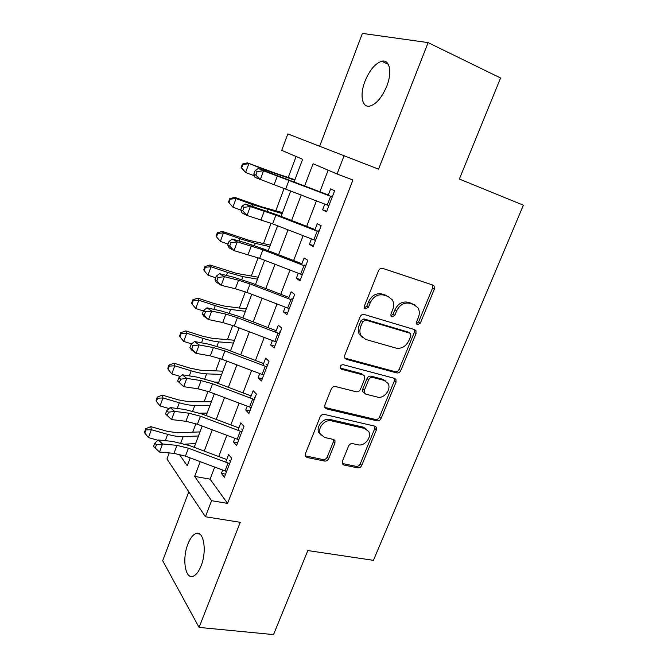 <?xml version="1.0" encoding="UTF-8"?>
<svg xmlns="http://www.w3.org/2000/svg" width="668" height="668" viewBox="0 0 668 668"><rect width="100%" height="100%" fill="white"/><g stroke="black" fill="none" stroke-linecap="round" stroke-linejoin="round"><path stroke-width="1" d="M417.55 324.731L420.356 323.095L434.309 289.211L434.133 286.013L432.939 285.094L382.722 268.377C380.894 268.002 379.482 268.795 378.497 270.757L364.427 305.986L364.511 308.098L365.53 308.908L368.477 307.222L370.281 302.704C373.412 296.492 377.871 293.937 383.666 295.056L387.933 296.4L392.266 299.798C393.953 302.721 394.103 306.002 392.734 309.643L390.93 314.094L391.014 316.206L391.974 316.949L394.838 315.288L396.642 310.854C399.74 304.742 404.098 302.228 409.718 303.297L413.834 304.6L417.901 307.731C419.613 310.612 419.771 313.893 418.368 317.559L416.573 321.934L416.657 324.047L417.55 324.731M416.49 323.696L418.585 321.993L432.488 288.209L432.179 284.844M364.411 307.898L366.807 306.136L368.611 301.635L370.281 302.704M390.88 315.931L393.118 314.194L394.913 309.768L396.642 310.854M201.085 565.88C207.197 551.008 203.673 530.2 196 533.532C192.91 534.701 190.205 538.208 187.892 544.061C181.988 558.456 185.119 579.482 193.077 576.25C196.1 575.115 198.763 571.658 201.085 565.88M386.747 86.239C392.433 72.119 389.628 59.026 381.745 61.247C375.174 63.485 369.588 70.148 364.987 81.237C359.484 95.056 362.039 108.241 370.139 106.02C376.518 103.907 382.054 97.311 386.747 86.239M342.325 461.413L342.308 463.801L343.87 465.011L357.789 467.859C359.518 468.017 360.837 467.199 361.747 465.421L376.393 429.858L376.376 427.295L374.923 426.184L324.306 414.402C322.469 414.177 321.083 415.003 320.139 416.874L305.401 453.781L305.368 456.144L307.071 457.48L324.606 461.07C326.41 461.237 327.763 460.411 328.689 458.59L334.952 443.101L334.96 440.646L333.365 439.402L324.715 437.507L320.323 434.041C317.141 428.171 324.89 418.961 331.42 420.84L364.745 428.505L368.711 431.553C372.043 437.189 364.511 446.575 358.073 444.805L352.604 443.61C350.842 443.427 349.506 444.245 348.579 446.057L342.325 461.413M214.695 467.099L210.078 479.173L227.588 503.396L211.589 500.691L205.418 516.756L166.967 459L169.229 452.929M294.196 181.663L302.621 159.285L281.721 150.358L287.841 133.909L378.564 169.146L428.121 42.61L500.574 77.997L459.359 179.049L523.386 205.21L373.429 560.335L307.823 550.557L273.538 634.6L199.081 627.411L240.246 522.309L205.418 516.756M344.145 155.577L337.073 173.981L313.067 163.735L304.717 185.771M227.588 503.396L352.913 180.026L337.073 173.981M396.817 372.936C398.546 373.187 399.873 372.402 400.808 370.556L416.03 333.599L415.913 330.618L414.628 329.633L364.269 314.503C362.44 314.177 361.037 314.979 360.069 316.916L344.73 355.309L344.788 358.081L346.341 359.317L396.817 372.936L395.139 371.692C396.859 371.951 398.186 371.166 399.122 369.329L414.277 332.472L414.152 329.491L415.913 330.618M324.823 407.455L375.508 419.479C377.228 419.688 378.556 418.886 379.474 417.082L394.345 380.927L396.024 382.188L381.094 418.444C380.167 420.255 378.848 421.057 377.119 420.848L326.51 408.883L324.882 407.589L324.865 405.033L331.278 388.993C332.221 387.106 333.616 386.288 335.453 386.53L356.336 391.782C358.123 392.024 359.484 391.214 360.428 389.352L364.695 378.814L364.644 376.084L363.158 374.923L341.423 369.212L340.321 368.335L341.423 369.212M396.024 382.188L395.957 379.432L394.588 378.372L343.218 364.711C340.889 364.828 339.92 366.039 340.321 368.335M188.785 491.773L162.675 560.728L199.081 627.411M428.121 42.61L362.39 33.4L319.68 146.167M324.807 204.082L322.602 209.819L326.527 211.831L334.635 190.764L330.635 188.919L328.18 195.306M311.447 238.894L309.368 244.296L313.158 246.567L321.158 225.784L317.292 223.671L314.77 230.235M298.254 273.237L296.308 278.322L299.965 280.844L307.856 260.336L304.124 257.965L301.535 264.695M285.244 307.13L283.416 311.898L286.948 314.67L294.738 294.429L291.131 291.799L288.484 298.705M272.402 340.58L270.69 345.03L274.105 348.045L281.787 328.071L278.305 325.199L275.592 332.255M259.727 373.587L258.132 377.737L261.422 380.985L269.012 361.271L265.647 358.165L262.883 365.379M247.218 406.177L245.74 410.027L248.913 413.5L256.403 394.045L253.155 390.705L250.325 398.07M234.869 438.333L233.499 441.899L236.555 445.598L243.954 426.393L240.822 422.827L237.942 430.334M328.147 170.173L319.93 191.699M316.44 200.817L306.687 226.343M303.122 235.67L293.628 260.528M289.987 270.047L280.735 294.271M277.02 303.982L268.01 327.57M264.227 337.457L255.452 360.436M251.602 370.506L243.052 392.884M239.144 403.121L230.819 424.906M226.836 435.319L218.737 456.528M222.678 470.088L221.417 473.37L224.364 477.286L231.662 458.323L228.648 454.541L225.709 462.189M296.099 156.496L288.234 177.479M284.192 188.267L275.767 210.737M271.066 223.254L263.451 243.578M258.124 257.781L251.293 276.001M245.348 291.841L239.286 308.023M232.748 325.458L227.429 339.645M220.306 358.632L215.714 370.874M208.024 391.381L204.149 401.719M195.908 423.696L192.718 432.196M188.309 443.961L187.917 444.997M200.216 461.68L194.647 476.384L211.589 500.691M301.26 194.906L291.574 220.482M288.033 229.825L278.598 254.733M274.982 264.269L265.797 288.534M262.115 298.262L253.164 321.892M249.406 331.804L240.689 354.825M236.873 364.912L228.381 387.323M224.498 397.585L216.223 419.412M212.282 429.833L204.233 451.092M179.224 454.24L187.257 465.771L190.205 457.931M194.196 447.326L202.204 426.05M206.136 415.605L214.361 393.753M218.227 383.482L226.677 361.037M230.477 350.934L239.152 327.888M242.893 317.968L251.794 294.304M255.468 284.568L264.611 260.269M268.202 250.717L277.596 225.776M281.111 216.424L290.755 190.823M210.078 479.173L194.647 476.384M322.602 209.819L326.736 211.297M309.368 244.296L313.501 245.674M296.308 278.322L300.441 279.6M283.416 311.898L287.557 313.083M270.69 345.03L274.84 346.133M258.132 377.737L262.282 378.756M245.74 410.027L249.89 410.962M233.499 441.899L237.658 442.75M221.417 473.37L225.575 474.146M414.486 304.833L413.834 304.6M394.913 309.768C398.003 303.681 402.353 301.176 407.956 302.245L412.072 303.548M388.751 296.717L387.933 296.4M368.611 301.635C371.725 295.44 376.176 292.893 381.962 294.012L386.213 295.356M344.797 358.09L395.139 371.692M410.812 335.954L410.728 333.875L409.818 333.173L365.605 320.03L362.674 321.717L360.778 326.443C359.501 329.85 359.601 332.94 361.071 335.72L365.797 339.469L396.049 348.103C401.61 349.005 405.902 346.483 408.933 340.53L410.812 335.954M408.841 332.539L409.818 333.173M362.59 337.666L359.442 334.559C357.973 331.779 357.873 328.698 359.142 325.308L361.029 320.59L363.951 318.903L408.073 332.046M363.167 374.923L361.547 373.662L340.196 368.035M377.453 397.093C384.042 399.13 391.724 389.168 388.016 383.374L384.259 380.468L372.694 377.428C370.924 377.178 369.571 377.979 368.627 379.841L364.361 390.354L364.394 393.026L365.88 394.178L377.453 397.093M385.536 380.96L382.605 379.207L384.259 380.468M364.177 392.842L362.799 391.715L362.757 389.043L367.008 378.564C367.943 376.71 369.304 375.909 371.066 376.167L382.605 379.207M394.345 380.927L394.354 378.313M366.532 429.215L363.167 427.111L364.745 428.505M320.924 435.068L318.845 432.597C315.672 426.743 323.395 417.567 329.909 419.446L363.167 427.111M305.268 455.868L323.137 459.567C324.932 459.734 326.293 458.908 327.203 457.096L333.449 441.648L333.557 439.452M343.87 465.011L342.367 463.509L356.253 466.364C357.973 466.523 359.292 465.713 360.202 463.943L374.79 428.464L374.898 426.176M294.939 179.7L273.989 172.736L247.377 162.85L265.455 170.073L294.747 180.218M242.968 164.428L242.417 164.061L241.14 167.543L241.691 167.927L242.968 164.428L248.797 163.769L245.599 172.511L254.441 175.826M241.691 167.927L245.599 172.511L241.14 167.543M242.417 164.061L247.377 162.85M328.898 205.669L255.026 177.396L253.807 174.131L255.877 175.083L257.205 171.476L255.126 170.532L253.807 174.131M332.272 196.893L263.543 170.808L260.219 179.801L255.877 175.083M257.205 171.476L263.543 170.808L258.324 168.461L328.314 194.964M332.372 196.642L331.303 196.125M258.324 168.461L255.126 170.532M282.547 212.624L261.347 206.729L234.752 197.344L236.054 198.563L252.663 204.633L282.172 213.618M230.276 199.156L229.775 198.672L228.514 202.103L229.015 202.604L230.276 199.156L236.054 198.563L232.89 207.189L240.781 210.053M229.015 202.604L232.89 207.189L228.514 202.103M229.775 198.672L234.752 197.344M270.315 245.123L248.872 240.28L222.285 231.387L223.471 232.89L240.037 238.743L255.326 243.369L269.755 246.601M217.751 233.424L217.3 232.823L216.056 236.213L216.507 236.831L217.751 233.424L223.471 232.89L220.348 241.407L228.047 244.096M220.348 241.407L216.507 236.831M217.3 232.823L222.285 231.387M258.224 277.228L236.555 273.396L209.986 264.987L211.055 266.774L227.579 272.41L242.91 276.627L257.497 279.157M205.393 267.25L204.984 266.532L203.765 269.88L204.166 270.607L205.393 267.25L211.055 266.774L207.973 275.174L215.647 277.763M207.973 275.174L204.166 270.607M204.984 266.532L209.986 264.987M246.292 308.925L224.398 306.086L214.186 303.539L197.837 298.153L198.797 300.208L215.288 305.635C221.442 307.639 226.561 308.917 230.652 309.451L245.398 311.313M193.202 300.625L192.835 299.798L191.624 303.105L191.992 303.94L193.202 300.625L198.797 300.208L195.757 308.499L203.414 310.996M195.757 308.499L191.992 303.94M192.835 299.798L197.837 298.153M315.513 240.455L272.636 223.855L247.026 215.455L241.966 212.833L240.672 209.794L242.701 210.837L244.012 207.28L241.983 206.245L240.672 209.794M318.836 231.804L275.901 215.154L250.308 206.587L247.026 215.455L242.701 210.837M244.012 207.28L250.308 206.587L245.214 204.016L276.452 214.612L315.02 229.575M319.028 231.303L317.993 230.727M245.214 204.016L241.983 206.245M302.295 274.782L259.685 258.374L234.025 250.634L229.082 247.786L227.721 244.972L229.7 246.108L230.994 242.601L229.007 241.474L227.721 244.972M305.585 266.24L262.908 249.782L237.257 241.883L234.025 250.634L229.7 246.108M230.994 242.601L237.257 241.883L232.289 239.086L246.325 243.069L263.576 248.93L301.911 263.726M305.869 265.513L304.867 264.862M232.289 239.086L229.007 241.474M289.261 308.658L246.901 292.425L235.336 288.743L221.191 285.328L216.374 282.272L214.946 279.675L216.875 280.894L218.152 277.437L216.215 276.226L214.946 279.675M292.509 300.224L250.082 283.958L238.518 280.218L224.381 276.702L221.191 285.328L216.875 280.894M218.152 277.437L224.381 276.702L219.53 273.688L233.633 277.22L250.859 282.798L288.968 297.435M292.876 299.272L291.908 298.554M219.53 273.688L216.215 276.226M276.402 342.083L234.293 326.034L222.736 322.535L208.533 319.563L203.832 316.298L202.337 313.918L204.224 315.221L205.477 311.806L203.598 310.511L202.337 313.918M279.6 333.766L237.424 317.676L225.876 314.127L211.681 311.054L208.533 319.563L204.224 315.221M205.477 311.806L211.681 311.054L206.946 307.831L221.108 310.929L238.309 316.214L276.193 330.702M280.051 332.589L279.115 331.804M206.946 307.831L203.598 310.511M234.51 340.237L212.391 338.367L202.162 336.079L185.854 330.894L186.706 333.215L203.147 338.434C209.284 340.363 214.42 341.507 218.553 341.857L233.441 343.06M181.162 333.574L180.836 332.639L179.642 335.904L179.968 336.847L181.162 333.574L186.706 333.215L183.708 341.398L191.666 343.903M183.708 341.398L179.968 336.847M180.836 332.639L185.854 330.894M263.701 375.074L221.843 359.2L210.303 355.885L196.041 353.347L191.449 349.873L189.904 347.702L191.741 349.088L192.977 345.723L191.14 344.346L189.904 347.702M266.858 366.866L224.941 350.95L213.401 347.585L199.147 344.947L196.041 353.347L191.741 349.088M192.977 345.723L199.147 344.947L194.53 341.515L208.742 344.187L225.926 349.205L263.593 363.534M267.4 365.471L266.499 364.619M194.53 341.515L191.14 344.346M222.861 371.166L200.534 370.247L190.28 368.202L174.014 363.217L174.766 365.797L191.165 370.815C197.285 372.661 202.437 373.679 206.604 373.863L221.642 374.414M169.271 366.106L168.996 365.062L167.818 368.285L168.094 369.329L169.271 366.106L174.766 365.797L171.801 373.88L180.318 376.46M214.545 382.088L218.712 382.196M171.801 373.88L168.094 369.329M168.996 365.062L174.014 363.217M251.168 407.639L209.552 391.932L198.037 388.801L183.717 386.68L177.63 381.044L179.416 382.505L180.644 379.19L178.849 377.729L177.63 381.044M254.291 399.531L212.608 383.791L201.085 380.61L186.781 378.389L183.717 386.68L179.416 382.505M180.644 379.19L186.781 378.389L182.272 374.765L196.542 377.019L213.702 381.77L251.143 395.94M254.909 397.928L254.032 397.017M182.272 374.765L178.849 377.729M211.364 401.719L188.827 401.719L178.556 399.923L162.332 395.13L162.975 397.961L179.333 402.779C185.445 404.558 190.597 405.443 194.805 405.459L209.986 405.384M157.539 398.211L157.297 397.076L156.137 400.249L156.379 401.401L157.539 398.211L162.975 397.961L160.053 405.935L169.071 408.574M199.623 413.183L207.088 413.066M160.053 405.935L156.379 401.401M157.297 397.076L162.332 395.13M238.802 439.778L197.427 424.247L185.921 421.291L171.551 419.571L165.514 413.943L167.259 415.488L168.47 412.206L166.716 410.67L165.514 413.943M241.874 431.779L200.442 416.206L188.935 413.208L174.573 411.388L171.551 419.571L167.259 415.488M168.47 412.206L174.573 411.388L170.181 407.572L184.502 409.426L201.636 413.909L238.86 427.938M242.576 429.975L241.732 429.006M170.181 407.572L166.716 410.67M199.999 431.904L177.27 432.797L166.975 431.244L150.801 426.635L151.344 429.716L167.651 434.342C173.747 436.045 178.915 436.814 183.157 436.655L198.471 435.979M145.958 429.916L145.758 428.681L144.614 431.82L144.806 433.064L145.958 429.916L151.344 429.716L148.455 437.59L157.924 440.254M185.286 444.128L195.615 443.56M148.455 437.59L144.806 433.064M145.758 428.681L150.801 426.635M226.586 471.508L185.453 456.144L173.972 453.363L159.543 452.044L162.533 443.961L156.454 444.805L154.751 443.193L153.556 446.416L155.26 448.036L156.454 444.805M229.625 463.617L188.434 448.211L176.945 445.381L162.533 443.961L158.241 439.961L172.611 441.414L189.729 445.648L226.728 459.526M230.402 461.605L229.592 460.578M158.241 439.961L154.751 443.193M155.26 448.036L159.543 452.044M418.585 321.993L420.356 323.095M366.807 306.136L368.477 307.222M393.118 314.194L394.838 315.288M407.956 302.245L409.718 303.297M381.962 294.012L383.666 295.056M432.488 288.209L434.309 289.211M344.813 358.123L346.341 359.317M414.277 332.472L416.03 333.599M399.122 369.329L400.808 370.556M363.951 318.903L365.605 320.03M361.029 320.59L362.674 321.717M359.142 325.308L360.778 326.443M379.474 417.082L381.094 418.444M375.508 419.479L377.119 420.848M325.007 407.505L326.51 408.883M361.547 373.662L363.158 374.923M371.066 376.167L372.694 377.428M367.008 378.564L368.627 379.841M362.757 389.043L364.361 390.354M329.909 419.446L331.42 420.84M333.449 441.648L334.952 443.101M327.203 457.096L328.689 458.59M323.137 459.567L324.606 461.07M305.635 455.968L307.071 457.48M374.79 428.464L376.393 429.858M360.202 463.943L361.747 465.421M356.253 466.364L357.789 467.859M265.455 170.073L265.154 170.883M280.652 175.55L280.351 176.344M285.77 188.877L289.077 180.059M274.164 184.593L277.471 175.726M327.245 205.026L330.618 196.258M252.663 204.633L252.086 206.203M267.91 209.677L267.334 211.222M240.037 238.743L239.186 241.048M255.326 243.369L254.483 245.632M227.579 272.41L226.46 275.425M242.91 276.627L241.799 279.591M215.288 305.635L213.91 309.351M230.652 309.451L229.291 313.1M272.636 223.855L275.901 215.154M261.046 219.78L264.311 211.03M313.868 239.829L317.191 231.17M259.685 258.374L262.908 249.782M248.104 254.491L251.327 245.857M300.667 274.164L303.948 265.622M246.901 292.425L250.082 283.958M235.336 288.743L238.518 280.218M287.632 308.048L290.881 299.623M234.293 326.034L237.424 317.676M222.736 322.535L225.876 314.127M274.782 341.49L277.98 333.173M203.147 338.434L201.519 342.834M218.553 341.857L216.941 346.183M221.843 359.2L224.941 350.95M210.303 355.885L213.401 347.585M262.09 374.489L265.246 366.281M191.165 370.815L189.286 375.875M206.604 373.863L204.742 378.831M209.552 391.932L212.608 383.791M198.037 388.801L201.085 380.61M249.565 407.062L252.679 398.955M179.333 402.779L177.22 408.482M194.805 405.459L192.71 411.062M197.427 424.247L200.442 416.206M185.921 421.291L188.935 413.208M237.207 439.218L240.28 431.219M167.651 434.342L165.305 440.671M183.157 436.655L180.828 442.884M185.453 456.144L188.434 448.211M173.972 453.363L176.945 445.381M224.999 470.957L228.038 463.058M196 533.532L199.757 534.099M381.745 61.247L388.275 64.27M432.305 285.019L434.133 286.013M359.442 334.559L361.071 335.72M362.799 391.715L364.394 393.026M394.529 378.355L395.957 379.432M318.845 432.597L320.323 434.041M333.816 439.544L334.96 440.646M375.174 426.259L376.376 427.295"/></g></svg>
